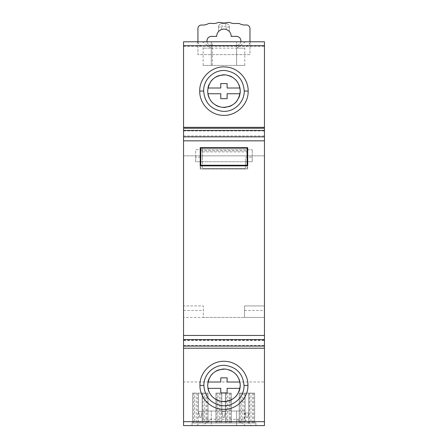 <?xml version="1.0" encoding="UTF-8"?>
<svg xmlns="http://www.w3.org/2000/svg" width="448" height="448" viewBox="0 0 448 448"><rect width="100%" height="100%" fill="white"/><g stroke="black" fill="none" stroke-linecap="round" stroke-linejoin="round"><path stroke-width="0.34" stroke-dasharray="2.24 1.68" d="M247.083 151.9L247.083 169.025L200.788 169.025L200.788 151.9L247.083 151.9L247.083 148.131M247.083 169.025L247.083 165.861M200.788 151.9L200.788 148.131M200.788 169.025L200.788 165.861M264.449 346.052L264.449 348.208M264.449 128.246L264.449 136.847L264.449 128.246M264.449 41.793L264.449 425.6M183.551 348.208L183.551 346.052M183.551 425.6L183.551 381.965L264.449 381.965M183.551 41.793L183.551 317.43L264.449 317.43L244.535 317.43L244.535 305.934L244.535 317.43L203.353 317.43L203.353 305.934L183.551 305.934L183.551 317.43L203.353 317.43L203.353 305.934L183.551 305.934L183.551 381.965M183.551 136.847L183.551 128.246L183.551 136.847L264.449 136.847M203.123 411.029L244.765 411.029L203.123 411.029L203.123 419.261L211.271 419.261L202.39 425.6L211.271 425.6L211.271 411.029L211.271 425.6L236.617 425.6L236.617 411.029L236.617 425.6L245.498 425.6L236.617 419.261L244.765 419.261L251.098 425.6M192.035 425.6L255.898 425.6L192.035 425.6L255.898 425.6L255.898 422.974L192.035 422.974L192.035 425.6L192.035 422.974L255.898 422.974L255.898 425.6M264.449 305.934L244.535 305.934L264.449 305.934M183.551 155.848L264.449 155.848L183.551 155.848M251.098 41.793L196.79 41.793L211.271 41.793L211.271 65.419L211.271 41.793L251.098 41.793L244.765 48.132L203.123 48.132L211.271 48.132L202.39 41.793M183.551 339.612L264.449 339.612M247.699 168.974L247.699 165.861L247.699 168.974L200.206 168.974L200.206 165.861L200.206 168.974M247.699 150.808L247.699 147.661M200.206 150.808L200.206 147.661M200.788 150.808L247.083 150.808M239.882 94.511A16.296 16.296 0 0 0 240.027 93.75L227.114 93.75L227.114 98.666L220.774 98.666L220.774 93.75L207.861 93.75A16.296 16.296 0 0 1 223.944 74.833A16.296 16.296 0 0 1 240.234 91.129A16.296 16.296 0 0 1 223.944 107.419A16.296 16.296 0 0 1 207.95 88.01L207.95 88.01A16.296 16.296 0 0 1 208.006 87.741M244.765 65.419L244.765 48.132L236.617 48.132L236.617 65.419L203.123 65.419L244.765 65.419L236.617 65.419L236.617 41.793L236.617 48.132L245.498 41.793M196.79 425.6L203.123 419.261L244.765 419.261L244.765 411.029M242.861 422.974L254.654 422.974L239.221 422.974L242.861 422.974L242.861 393.103L239.221 393.103L239.221 422.974L239.221 393.103L245.123 393.103L245.123 422.974L245.123 393.103L241.254 393.103L241.254 422.974M219.554 422.974L231.342 422.974L215.908 422.974L219.554 422.974L219.554 393.103L215.908 393.103L215.908 422.974L215.908 393.103L221.816 393.103L221.816 422.974L221.816 393.103L217.946 393.103L217.946 422.974M196.246 422.974L208.034 422.974L192.601 422.974L196.246 422.974L196.246 393.103L192.601 393.103L192.601 422.974L192.601 393.103L198.509 393.103L198.509 422.974L198.509 393.103L194.639 393.103L194.639 422.974M241.254 393.103L254.654 393.103L251.009 393.103L251.009 422.974M251.009 393.103L242.861 393.103M240.19 393.103L240.19 422.974M253.68 393.103L253.68 422.974M252.616 393.103L252.616 422.974M248.746 422.974L248.746 393.103L248.746 422.974M254.654 393.103L254.654 422.974L254.654 393.103M248.842 393.103L245.123 393.103L248.842 393.103L248.842 413.017L245.123 413.017L248.842 413.017L247.481 417.542L246.484 417.542L245.123 413.017L245.123 393.103L245.123 413.017L246.484 417.542L247.481 417.542L248.842 413.017L248.842 393.103M217.946 393.103L231.342 393.103L227.702 393.103L227.702 422.974M227.702 393.103L219.554 393.103M216.882 393.103L216.882 422.974M230.373 393.103L230.373 422.974M229.309 393.103L229.309 422.974M225.439 422.974L225.439 393.103L225.439 422.974M231.342 393.103L231.342 422.974L231.342 393.103M225.529 393.103L221.816 393.103L225.529 393.103L225.529 411.662L221.816 411.662L225.529 411.662L224.174 417.542L223.177 417.542L221.816 411.662L221.816 393.103L221.816 411.662L223.177 417.542L224.174 417.542L225.529 411.662L225.529 393.103M194.639 393.103L208.034 393.103L204.389 393.103L204.389 422.974M204.389 393.103L196.246 393.103M193.575 393.103L193.575 422.974M207.06 393.103L207.06 422.974M205.996 393.103L205.996 422.974M202.126 422.974L202.126 393.103L202.126 422.974M208.034 393.103L208.034 422.974L208.034 393.103M202.222 393.103L198.509 393.103L202.222 393.103L202.222 411.662L198.509 411.662L202.222 411.662L200.866 417.542L199.864 417.542L198.509 411.662L198.509 393.103L198.509 411.662L199.864 417.542L200.866 417.542L202.222 411.662L202.222 393.103M239.882 388.707A16.296 16.296 0 0 0 239.949 388.36L227.114 388.36L227.114 392.918L220.774 392.918L220.774 388.36L207.934 388.36A16.296 16.296 0 0 1 223.944 369.023A16.296 16.296 0 0 1 240.234 385.319A16.296 16.296 0 0 1 223.944 401.61A16.296 16.296 0 0 1 207.984 382.021L207.984 382.021A16.296 16.296 0 0 1 208.006 381.931M228.631 30.839L229.376 30.839L229.376 27.087L229.376 30.839L228.631 30.839A7.241 7.241 0 0 1 231.185 36.361L236.387 36.361A4.525 4.525 0 0 1 240.918 40.891A4.525 4.525 0 0 1 236.387 45.416L211.495 45.416A4.525 4.525 0 0 1 206.97 40.891A4.525 4.525 0 0 1 211.495 36.361L216.703 36.361A7.241 7.241 0 0 1 219.257 30.839L218.512 30.839L219.257 30.839L220.366 30.066M228.105 30.436L227.517 30.066M226.85 29.73L226.206 29.484A7.241 7.241 0 0 0 221.682 29.484L221.032 29.73M221.682 27.087A0.454 0.454 -63.3 0 1 222.135 26.634L222.135 23.464L225.753 23.464A3.623 3.623 0 0 1 229.376 27.087A3.623 3.623 70 0 0 225.753 23.464L222.135 23.464A3.623 3.623 -63.3 0 0 218.512 27.087L218.512 30.839L218.512 27.087A3.623 3.623 0 0 1 222.135 23.464A3.623 3.623 -63.3 0 0 218.512 27.087L221.682 27.087L221.682 29.484M197.921 41.793L197.921 54.634L249.967 54.634L249.967 28.605A3.623 3.623 0 0 0 247.195 25.082A5.163 5.163 0 0 0 244.989 25.038A11.318 11.318 0 0 1 239.344 23.531A137.67 137.67 0 0 0 234.444 23.514A11.318 11.318 0 0 1 229.774 22.501L227.612 22.4A11.318 11.318 0 0 1 220.276 22.4L218.114 22.501A11.318 11.318 0 0 1 213.444 23.514A19.751 19.751 0 0 0 208.544 23.531A11.318 11.318 0 0 1 202.899 25.038L200.693 25.082A3.623 3.623 0 0 0 197.921 28.605L197.921 54.634L249.967 54.634L249.967 41.793M207.06 41.793A4.525 4.525 0 0 0 211.495 45.416L236.387 45.416A4.525 4.525 0 0 0 240.822 41.793M252.23 157.209L252.23 161.734L245.442 161.734L245.442 157.209L252.23 157.209L252.23 149.744L252.23 161.734L195.658 161.734L195.658 157.209L202.446 157.209L202.446 149.744L195.658 149.744L195.658 157.209M202.446 157.209L202.446 168.521L202.446 148.142L202.446 149.744L252.23 149.744L195.658 149.744L195.658 161.734L245.442 161.734L245.442 168.521L245.442 157.209M245.442 168.521L202.446 168.521L245.442 168.521M245.442 155.848L202.446 155.848M245.442 148.142L202.446 148.142L245.442 148.142M207.984 382.021L220.774 382.021L220.774 377.838L227.114 377.838L227.114 382.021L239.898 382.021A16.296 16.296 0 0 0 239.882 381.931M209.054 378.7A16.296 16.296 0 0 1 210.756 375.749M213.03 373.218A16.296 16.296 0 0 1 215.79 371.213M218.898 369.824A16.296 16.296 0 0 1 222.242 369.113M225.641 369.113A16.296 16.296 0 0 1 228.984 369.824M232.086 371.207A16.296 16.296 0 0 1 234.847 373.212M237.126 375.743A16.296 16.296 0 0 1 238.829 378.694M240.234 385.319L240.234 385.319A16.296 16.296 0 0 0 223.944 369.023A16.296 16.296 0 0 0 207.648 385.319A16.296 16.296 0 0 0 223.944 401.61A16.296 16.296 0 0 0 240.234 385.319M238.829 391.938A16.296 16.296 0 0 1 237.132 394.89M234.858 397.415A16.296 16.296 0 0 1 232.103 399.426M228.995 400.809A16.296 16.296 0 0 1 225.652 401.52M222.247 401.526A16.296 16.296 0 0 1 218.904 400.814M215.796 399.431A16.296 16.296 0 0 1 213.035 397.421M210.762 394.895A16.296 16.296 0 0 1 209.059 391.944M208.006 388.707A16.296 16.296 0 0 1 207.934 388.36L207.934 388.36M207.95 88.01L220.774 88.01L220.774 83.586L227.114 83.586L227.114 88.01L239.938 88.01A16.296 16.296 0 0 0 239.882 87.741M209.054 84.504A16.296 16.296 0 0 1 210.756 81.553M213.03 79.027A16.296 16.296 0 0 1 215.79 77.022M218.898 75.634A16.296 16.296 0 0 1 222.242 74.922M225.641 74.922A16.296 16.296 0 0 1 228.984 75.634M232.092 77.017A16.296 16.296 0 0 1 234.853 79.022M237.126 81.547A16.296 16.296 0 0 1 238.829 84.504M240.234 91.129L240.234 91.129A16.296 16.296 0 0 0 223.944 74.833A16.296 16.296 0 0 0 207.648 91.129A16.296 16.296 0 0 0 223.944 107.419A16.296 16.296 0 0 0 240.234 91.129M238.829 97.748A16.296 16.296 0 0 1 237.126 100.699M234.853 103.23A16.296 16.296 0 0 1 232.092 105.235M228.984 106.624A16.296 16.296 0 0 1 225.646 107.33M222.247 107.335A16.296 16.296 0 0 1 218.904 106.624M215.802 105.241A16.296 16.296 0 0 1 213.035 103.236M210.762 100.705A16.296 16.296 0 0 1 209.059 97.754M208.006 94.517A16.296 16.296 0 0 1 207.861 93.75L207.861 93.75M183.551 340.06L264.449 340.06M264.449 421.859L183.551 421.859M183.551 310.458L203.353 310.458M244.535 310.458L264.449 310.458M183.551 46.318L264.449 46.318M183.551 135.951L264.449 135.951M183.551 130.945L264.449 130.962M183.551 345.509L264.449 345.503M183.551 340.508L264.449 340.508M212.335 65.419L212.335 41.793M244.222 422.974L244.222 393.103M249.654 393.103L249.654 422.974M220.909 422.974L220.909 393.103M226.341 393.103L226.341 422.974M197.602 422.974L197.602 393.103M203.034 393.103L203.034 422.974M229.376 27.087L226.206 27.087L226.206 29.484M226.206 27.087A0.454 0.454 70 0 0 225.753 26.634L222.135 26.634M225.753 23.464L225.753 26.634M203.123 65.419L203.123 48.132L196.79 41.793"/><path stroke-width="0.67" d="M247.083 148.131L247.083 165.256L200.788 165.256L200.788 148.131L247.083 148.131M247.083 165.861L247.083 165.256M200.788 165.861L200.788 165.256M264.449 421.68L264.449 41.793L183.551 41.793L183.551 425.6L264.449 425.6L264.449 421.68L183.551 421.68M264.449 348.208L264.449 346.052L183.551 346.052L183.551 348.208L264.449 348.208M247.934 385.319C248.338 398.95 235.278 410.771 221.956 409.226C209.938 408.554 199.651 397.365 199.954 385.319C199.556 371.717 212.542 359.878 225.943 361.413C238.022 362.113 248.226 373.313 247.934 385.319L244.014 385.538C244.356 397.023 233.419 406.98 222.281 405.675C210.991 403.754 204.854 397.046 203.874 385.538C203.538 374.091 214.396 364.146 225.618 365.434C236.93 367.377 243.062 374.08 244.014 385.538M202.39 425.6L245.498 425.6M255.898 425.6L192.035 425.6M183.551 41.793L264.449 41.793M248.158 91.129C248.567 104.854 235.441 116.816 221.928 115.259C209.748 114.559 199.427 103.247 199.73 91.129C199.321 77.37 212.498 65.436 225.949 66.998C238.084 67.67 248.461 78.971 248.158 91.129L244.238 90.95C244.58 102.519 233.582 112.582 222.253 111.283C210.818 109.318 204.618 102.536 203.65 90.95C203.302 79.346 214.351 69.278 225.624 70.594C237.042 72.542 243.247 79.324 244.238 90.95M183.551 128.246L264.449 128.246M183.551 136.847L264.449 136.847M200.206 165.861L247.699 165.861L247.699 147.661L200.206 147.661L200.206 165.861L200.206 150.808L200.788 150.808M264.449 339.612L183.551 339.612M247.083 150.808L247.699 150.808L247.699 165.861M207.95 88.01L220.774 88.01L220.774 83.586L227.114 83.586L227.114 88.01L239.938 88.01A16.296 16.296 0 0 1 240.234 91.129C239.501 82.018 234.634 76.619 225.641 74.922C214.872 75.034 208.874 80.438 207.648 91.129C208.387 100.234 213.254 105.638 222.247 107.335C233.01 107.223 239.008 101.819 240.234 91.129A16.296 16.296 0 0 1 240.027 93.75L227.114 93.75L227.114 98.666L220.774 98.666L220.774 93.75L207.861 93.75M207.984 382.021L220.774 382.021L220.774 377.838L227.114 377.838L227.114 382.021L239.898 382.021A16.296 16.296 0 0 1 240.234 385.319C239.501 376.208 234.634 370.81 225.641 369.113C214.872 369.23 208.874 374.629 207.648 385.319C208.387 394.43 213.254 399.829 222.247 401.526C233.022 401.408 239.019 396.004 240.234 385.319A16.296 16.296 0 0 1 239.949 388.36L227.114 388.36L227.114 392.918L220.774 392.918L220.774 388.36L207.934 388.36M228.631 30.839L228.105 30.436M227.517 30.066L226.85 29.73M221.032 29.73L220.366 30.066M240.822 41.793A4.525 4.525 0 0 0 236.387 36.361L231.185 36.361A7.241 7.241 0 0 0 223.944 29.12A7.241 7.241 0 0 0 216.703 36.361L211.495 36.361A4.525 4.525 0 0 0 207.06 41.793M249.967 41.793L249.967 28.605A3.623 3.623 0 0 0 247.195 25.082A5.163 5.163 0 0 0 244.989 25.038A11.318 11.318 0 0 1 239.344 23.531A137.67 137.67 0 0 0 234.444 23.514A11.318 11.318 0 0 1 229.774 22.501L227.612 22.4A11.318 11.318 0 0 1 220.276 22.4L218.114 22.501A11.318 11.318 0 0 1 213.444 23.514A19.751 19.751 0 0 0 208.544 23.531A11.318 11.318 0 0 1 202.899 25.038L200.693 25.082A3.623 3.623 0 0 0 197.921 28.605L197.921 41.793M208.006 381.931A16.296 16.296 0 0 1 209.054 378.7M210.756 375.749A16.296 16.296 0 0 1 213.03 373.218M215.79 371.213A16.296 16.296 0 0 1 218.898 369.824M222.242 369.113A16.296 16.296 0 0 1 225.641 369.113M228.984 369.824A16.296 16.296 0 0 1 232.086 371.207M234.847 373.212A16.296 16.296 0 0 1 237.126 375.743M238.829 378.694A16.296 16.296 0 0 1 239.882 381.931M239.882 388.707A16.296 16.296 0 0 1 238.829 391.938M237.132 394.89A16.296 16.296 0 0 1 234.858 397.415M232.103 399.426A16.296 16.296 0 0 1 228.995 400.809M225.652 401.52A16.296 16.296 0 0 1 222.247 401.526M218.904 400.814A16.296 16.296 0 0 1 215.796 399.431M213.035 397.421A16.296 16.296 0 0 1 210.762 394.895M209.059 391.944A16.296 16.296 0 0 1 208.006 388.707M208.006 87.741A16.296 16.296 0 0 1 209.054 84.504M210.756 81.553A16.296 16.296 0 0 1 213.03 79.027M215.79 77.022A16.296 16.296 0 0 1 218.898 75.634M222.242 74.922A16.296 16.296 0 0 1 225.641 74.922M228.984 75.634A16.296 16.296 0 0 1 232.092 77.017M234.853 79.022A16.296 16.296 0 0 1 237.126 81.547M238.829 84.504A16.296 16.296 0 0 1 239.882 87.741M239.882 94.511A16.296 16.296 0 0 1 238.829 97.748M237.126 100.699A16.296 16.296 0 0 1 234.853 103.23M232.092 105.235A16.296 16.296 0 0 1 228.984 106.624M225.646 107.33A16.296 16.296 0 0 1 222.247 107.335M218.904 106.624A16.296 16.296 0 0 1 215.802 105.241M213.035 103.236A16.296 16.296 0 0 1 210.762 100.705M209.059 97.754A16.296 16.296 0 0 1 208.006 94.517M264.449 45.718L183.551 45.718M264.449 127.338L183.551 127.338M264.449 130.402L183.551 130.402M183.551 140.834L264.449 140.834M183.551 335.451L264.449 335.451M199.73 91.129L203.65 90.95M199.954 385.319L203.874 385.538"/></g></svg>
